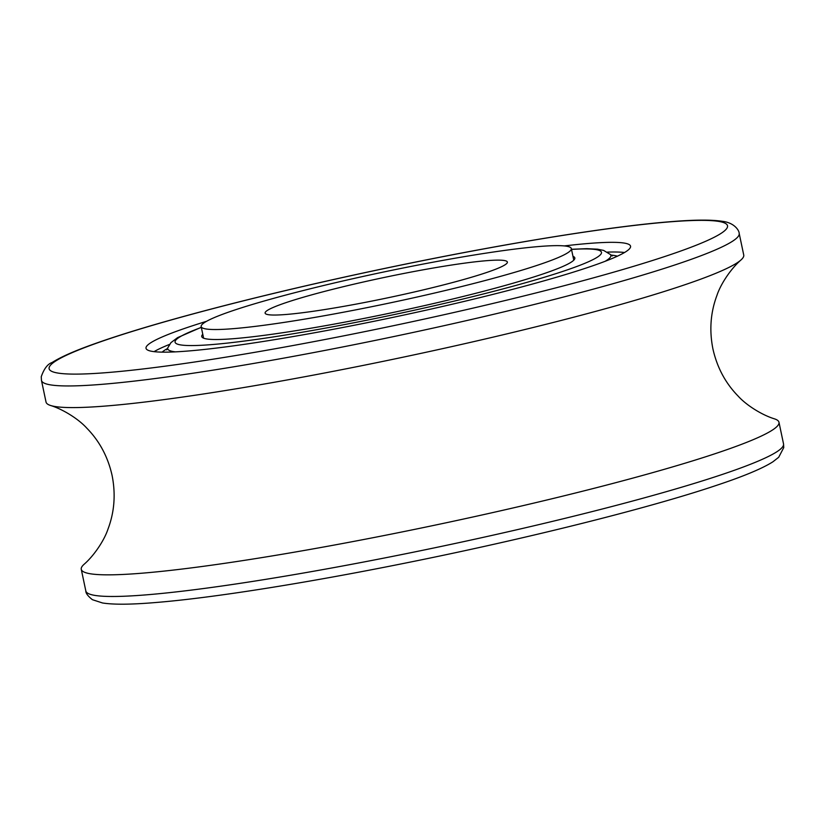 <?xml version="1.0" encoding="UTF-8"?>
<svg xmlns="http://www.w3.org/2000/svg" width="825" height="825" viewBox="0 0 825 825"><rect width="100%" height="100%" fill="white"/><g stroke="black" fill="none" stroke-linecap="round" stroke-linejoin="round"><path stroke-width="1.24" d="M529.588 247.397A189.152 15.778 168.1 0 1 571.333 248.583A189.152 15.778 168.1 0 1 389.503 303.022A189.152 15.778 168.1 0 1 201.166 326.587A189.152 15.778 168.1 0 1 322.534 285.78A189.152 15.778 168.1 0 1 529.588 247.397M480.057 261.288A123.791 10.323 168.1 0 1 507.375 262.061A123.791 10.323 168.1 0 1 427.948 288.771A123.791 10.323 168.1 0 1 292.442 313.892A123.791 10.323 168.1 0 1 265.114 313.108A123.791 10.323 168.1 0 1 344.551 286.399A123.791 10.323 168.1 0 1 480.057 261.288M740.933 260.009C731.259 268.352 720.823 283.594 716.925 295.443C710.552 312.427 709.211 330.248 712.913 348.882C717.059 367.424 725.474 383.171 738.169 396.134C746.522 405.395 762.207 415.109 774.407 418.832A356.513 29.741 168.1 0 1 778.975 422.276A356.513 29.741 168.1 0 1 650.904 473.127A356.513 29.741 168.1 0 1 283.387 554.049A356.513 29.741 168.1 0 1 81.263 569.302A356.513 29.741 168.1 0 1 84.067 564.31C93.741 555.967 104.177 540.726 108.075 528.877C114.448 511.882 115.789 494.072 112.087 475.437C107.941 456.895 99.526 441.148 86.831 428.185C78.478 418.914 62.793 409.2 50.593 405.488A356.513 29.741 168.1 0 1 46.025 402.043L41.467 380.418A356.513 29.741 -11.9 0 0 288.75 357.215A356.513 29.741 -11.9 0 0 676.634 264.371A356.513 29.741 -11.9 0 0 739.179 233.382L743.738 255.018A356.513 29.741 168.1 0 1 740.933 260.009A356.513 29.741 168.1 0 1 615.656 305.869A356.513 29.741 168.1 0 1 50.593 405.488M564.269 245.922A247.583 20.646 168.1 0 1 630.548 246.19A247.583 20.646 168.1 0 1 502.322 292.009A247.583 20.646 168.1 0 1 249.81 343.53A247.583 20.646 168.1 0 1 146.025 348.294A247.583 20.646 168.1 0 1 206.559 321.307M169.517 344.407A247.583 20.646 -11.9 0 0 154.058 351.646M624.546 252.502A247.583 20.646 -11.9 0 0 607.478 252.11M202.785 334.311A190.637 15.902 -11.9 0 0 201.743 336.559A190.637 15.902 -11.9 0 0 287.946 331.928A190.637 15.902 -11.9 0 0 479.407 292.359A190.637 15.902 -11.9 0 0 574.829 257.936A190.637 15.902 -11.9 0 0 572.962 256.297M720.998 474.88A356.513 29.741 168.1 0 1 333.114 567.734A356.513 29.741 168.1 0 1 85.821 590.927C85.728 593.206 87.924 596.124 92.421 599.692L102.506 602.972C113.664 604.735 131.392 604.581 155.688 602.518C212.19 597.96 306.302 583.069 405.91 562.97C525.308 539.034 648.11 508.375 716.183 485.461C743.346 476.448 762.238 468.569 772.87 461.825L778.697 457.277L783.75 447.604L783.533 443.902A356.513 29.741 168.1 0 1 720.998 474.88M666.652 255.894A346.613 28.906 168.1 0 1 194.422 362.041A346.613 28.906 168.1 0 1 109.921 338.601A346.613 28.906 168.1 0 1 582.151 232.444A346.613 28.906 168.1 0 1 666.652 255.894M612.305 255.967L610.438 254.543A226.452 18.893 168.1 0 1 605.179 261.278M175.323 351.863A226.452 18.893 168.1 0 1 167.795 347.82L166.66 349.882M167.506 348.542A235.022 19.604 -11.9 0 0 162.123 352.131M617.358 256.193A235.022 19.604 -11.9 0 0 610.985 255.09M571.508 249.418A217.872 18.171 168.1 0 1 392.03 315.026A217.872 18.171 168.1 0 1 201.341 327.422M201.166 326.587L203.6 338.188M571.333 248.583L573.777 260.174M81.263 569.302L85.821 590.927M778.975 422.276L783.533 443.902M41.467 380.418L41.25 376.716C44.034 368.713 47.664 363.969 52.13 362.495C60.473 357.173 73.889 351.192 92.379 344.561C125.555 332.63 171.033 319.275 228.803 304.487C285.966 289.926 346.737 276.076 411.108 262.958C514.491 241.89 613.006 226.205 670.838 221.667C694.114 219.749 711.212 219.625 722.153 221.286C734.797 222.657 739.313 230.938 739.179 233.382M201.31 327.288L177.612 337.611L170.961 342.633L167.795 347.82M610.438 254.543L603.622 250.408L597.548 249.181L586.874 248.676L571.488 249.284"/></g></svg>
